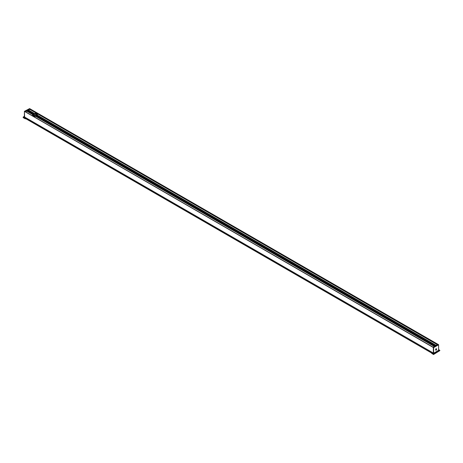 <?xml version="1.0" encoding="UTF-8"?>
<svg xmlns="http://www.w3.org/2000/svg" width="463" height="463" viewBox="0 0 463 463"><rect width="100%" height="100%" fill="white"/><g stroke="black" fill="none" stroke-linecap="round" stroke-linejoin="round"><path stroke-width="0.69" d="M33.463 113.736A2.755 1.592 0 0 0 32.497 114.465L32.589 113.921A2.755 1.592 180 0 1 32.832 113.684L32.763 114.077A2.755 1.592 180 0 1 33.579 113.609L33.469 113.313A2.755 1.592 180 0 1 33.886 113.175L34.112 113.533M32.589 113.921L26.495 110.402L26.825 110.211L32.856 113.719M27.867 109.696L33.984 113.232M436.557 345.618L37.555 115.293A2.755 1.592 180 0 1 37.312 115.536L37.381 115.802A2.755 1.592 180 0 1 36.999 116.074M435.561 346.179L36.675 115.9A2.755 1.592 180 0 1 36.259 116.039L36.039 116.514L434.253 346.422M27.126 110.373L27.792 109.656M45.415 120.212L37.312 115.536M168.677 191.375L45.548 120.287M294.821 264.205L168.81 191.456M418.083 335.374L294.96 264.286M436.505 345.624L436.152 345.878M294.213 264.593L294.879 264.958M417.481 335.762L418.141 336.126M44.807 120.6L45.472 120.965M168.069 191.763L168.735 192.128M26.825 110.211L32.85 113.678M417.672 335.849L435.55 346.174L435.208 346.37L36.259 116.039M439.028 349.843L438.611 349.582L439.017 349.814L438.611 350.034L438.988 349.82L439.809 350.341L433.461 353.958L24.012 117.463L24.62 117.064L433.333 353.032L432.726 353.431L433.507 353.228M24.834 111.421L433.38 347.429L433.165 347.053L436.58 345.583L436.192 345.305L437.68 344.443L438.368 344.565L29.476 108.712M433.461 347.377L24.753 111.409M433.333 347.505L433.333 353.032L433.333 347.505L433.634 347.632L433.547 353.159L24.62 117.064L24.417 111.334L433.333 347.505M432.685 353.506L24.012 117.463L432.685 353.506M432.726 353.634L433.461 354.056M29.539 108.649L29.835 108.979L26.42 110.449L26.808 110.726L25.32 111.583L24.834 111.363M29.667 108.626L438.583 344.686L438.594 350.242M24.389 116.352L23.191 117.087L24.012 117.463L24.406 116.89M24.389 116.329L23.173 117.064L23.972 117.637L23.191 117.139M433.547 354.056L439.809 350.341L433.478 354.085L23.191 117.185L25.523 118.551L23.15 117.614L25.21 118.8L25.957 118.8M435.677 349.756L436.169 349.05L435.66 349.675M433.634 353.159L433.634 347.632L438.594 344.767L438.64 350.265L433.623 353.211M436.568 349.05A0.642 0.37 120 0 0 435.66 349.571L435.66 349.906A0.642 0.37 120 0 0 436.568 349.38L436.007 348.911M35.894 115.275A1.418 0.816 0 0 0 36.073 115.189A1.418 0.816 0 0 0 36.073 114.031A1.418 0.816 0 0 0 34.071 114.031A1.418 0.816 0 0 0 34.071 115.189A1.418 0.816 0 0 0 35.894 115.275M34.083 115.194A1.377 0.793 180 0 1 33.695 114.639A1.377 0.793 180 0 1 34.279 113.991A1.377 0.793 180 0 1 35.703 113.933A1.377 0.793 180 0 1 36.45 114.639A1.377 0.793 180 0 1 36.062 115.194M36.16 116.254A2.448 1.412 180 0 1 33.342 115.987A2.448 1.412 180 0 1 32.624 114.992A2.448 1.412 180 0 1 32.624 114.963M37.52 114.963A2.448 1.412 180 0 1 37.52 114.992A2.448 1.412 180 0 1 37.358 115.49M45.322 120.235L37.289 115.6A2.448 1.412 180 0 1 36.832 115.976M33.342 115.987L33.371 116.005A2.408 1.389 0 0 0 33.371 116.005A2.408 1.389 0 0 0 36.16 116.265M431.447 352.939L433.507 354.131L439.85 350.468L433.507 354.282L431.447 352.91M433.507 354.131L433.507 354.531L431.447 353.09L433.507 354.282L439.85 350.618L433.507 354.531M23.15 117.214L25.21 118.8M27.462 109.847L33.469 113.313M418.222 335.449L436.175 345.815M27.439 109.91L33.44 113.377M27.577 110.061L33.608 113.545M37.405 115.733L436.048 345.89M418.268 335.559L436.105 345.855M295.006 264.39L417.991 335.397M168.856 191.56L294.728 264.234M45.594 120.397L168.584 191.404M27.554 110.125L33.579 113.609M37.381 115.802L435.978 345.93M26.825 110.761L32.543 114.066M36.16 116.149L434.63 346.208M32.543 114.297L26.825 110.993L25.529 111.82L26.732 111.143L32.497 114.465M434.427 346.324L36.16 116.387M24.012 117.66L432.685 353.605M437.454 344.576L29.852 109.245L28.584 110.078M29.777 109.366L437.286 344.675M29.852 109.031L437.645 344.466M29.62 108.597L438.554 344.692L433.594 347.557L24.446 111.334L29.62 108.597M23.972 117.637L23.191 117.185M25.546 111.832L26.75 111.114M26.808 111.016L26.825 110.698M29.835 109.268L29.852 108.95M436.568 349.38L436.007 349.241M435.579 349.744L435.99 349.264L435.735 349.739M36.438 114.749A1.377 0.793 0 0 0 36.195 114.396A1.377 0.793 0 0 0 34.279 114.211A1.377 0.793 0 0 0 33.706 114.749M36.733 113.927A2.037 1.175 180 0 1 35.263 115.779A2.037 1.175 180 0 1 33.22 114.118A2.037 1.175 180 0 1 36.733 113.927M32.624 114.992L32.624 114.94A2.448 1.412 0 0 0 36.16 116.207M36.785 115.947A2.448 1.412 0 0 0 37.52 114.94L36.994 113.944C35.101 112.602 31.588 114.355 32.624 114.94M33.903 115.061A1.175 0.677 180 0 1 34.69 114.384A1.175 0.677 180 0 1 36.027 114.633A1.175 0.677 180 0 1 36.241 115.061M27.844 109.65L33.955 113.18M37.59 115.275L436.534 345.606M44.737 120.542L36.699 115.9M294.144 264.535L168.26 191.856M168 191.705L44.998 120.693M417.406 335.698L294.404 264.686M29.655 108.597L24.417 111.334L24.371 116.965M435.99 349.264L435.932 348.795M439.827 350.416L439.017 349.814"/></g></svg>
